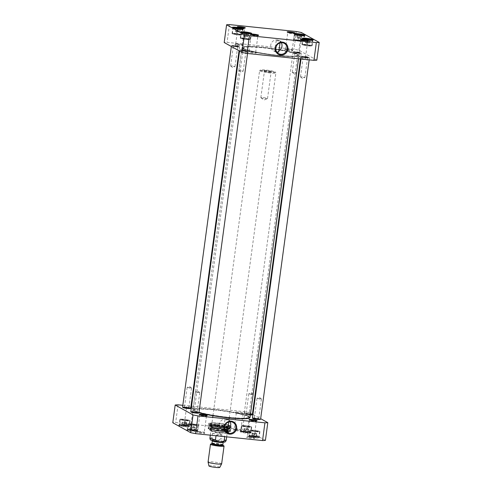 <?xml version="1.0" encoding="UTF-8"?>
<svg xmlns="http://www.w3.org/2000/svg" width="492" height="492" viewBox="0 0 492 492"><rect width="100%" height="100%" fill="white"/><g stroke="black" fill="none" stroke-linecap="round" stroke-linejoin="round"><path stroke-width="0.37" stroke-dasharray="2.46 1.84" d="M277.783 55.387A28.493 3.155 -172.3 0 1 242.495 47.201A28.493 3.155 -172.3 0 1 270.926 48.222A28.493 3.155 -172.3 0 1 298.607 54.79A28.493 3.155 -172.3 0 1 277.783 55.387M277.82 55.701A28.764 3.186 7.7 0 0 298.97 55.467A28.764 3.186 7.7 0 0 298.841 55.092A28.764 3.186 7.7 0 0 270.895 48.462A28.764 3.186 7.7 0 0 242.187 47.435A28.764 3.186 7.7 0 0 241.966 47.761A28.764 3.186 7.7 0 0 277.82 55.701M198.989 412.511A28.764 3.186 -172.3 0 1 193.159 410.082A28.764 3.186 -172.3 0 1 193.03 409.707A28.764 3.186 -172.3 0 1 221.96 410.402A28.764 3.186 -172.3 0 1 250.034 417.413M277.568 55.27A27.632 3.057 7.7 0 0 297.801 55.233A27.632 3.057 7.7 0 0 270.914 48.314A27.632 3.057 7.7 0 0 243.153 47.847A27.632 3.057 7.7 0 0 277.568 55.27M249.505 417.966A28.493 3.155 7.7 0 0 221.917 410.703A28.493 3.155 7.7 0 0 193.393 410.383A28.493 3.155 7.7 0 0 198.959 412.733M228.559 417.751A27.632 3.057 -172.3 0 1 194.199 409.941A27.632 3.057 -172.3 0 1 221.904 410.795A27.632 3.057 -172.3 0 1 248.847 417.327A27.632 3.057 -172.3 0 1 228.559 417.751M277.451 55.639A27.392 3.032 -172.3 0 1 243.331 48.277A27.392 3.032 -172.3 0 1 243.3 48.081A27.392 3.032 -172.3 0 1 270.858 48.745A27.392 3.032 -172.3 0 1 297.599 55.418A27.392 3.032 -172.3 0 1 297.512 55.602A27.392 3.032 -172.3 0 1 277.451 55.639M228.552 417.314A27.392 3.032 7.7 0 0 248.7 417.093A27.392 3.032 7.7 0 0 248.669 416.89A27.392 3.032 7.7 0 0 221.953 410.42A27.392 3.032 7.7 0 0 194.488 409.565A27.392 3.032 7.7 0 0 194.401 409.75A27.392 3.032 7.7 0 0 228.552 417.314M216 435.758L216.043 435.463C219.647 434.239 222.544 434.534 224.739 436.361L224.703 436.656M216.043 435.463L224.739 436.361M221.24 434.418C218.116 432.074 215.219 431.779 212.538 433.52L211.96 437.837C213.104 440.5 218.829 441.09 220.656 438.735L221.24 434.418L212.538 433.52M259.874 70.965A8.216 0.91 7.7 0 0 268.743 72.828A8.216 0.91 7.7 0 0 275.883 72.884A8.216 0.91 7.7 0 0 275.846 72.773A8.216 0.91 7.7 0 0 267.863 70.879A8.216 0.91 7.7 0 0 259.659 70.59A8.216 0.91 7.7 0 0 259.598 70.682A8.216 0.91 7.7 0 0 259.874 70.965M264.518 71.451A3.37 0.375 -172.3 0 1 264.419 71.377A3.37 0.375 -172.3 0 1 264.407 71.334A3.37 0.375 -172.3 0 1 267.789 71.414A3.37 0.375 -172.3 0 1 271.08 72.232A3.37 0.375 -172.3 0 1 271.055 72.269A3.37 0.375 -172.3 0 1 267.968 72.189A3.37 0.375 -172.3 0 1 264.518 71.451M263.952 70.707A4.053 0.449 7.7 0 0 268.103 71.592A4.053 0.449 7.7 0 0 271.818 71.697A4.053 0.449 7.7 0 0 267.894 70.663A4.053 0.449 7.7 0 0 263.835 70.62A4.053 0.449 7.7 0 0 263.952 70.707M260.963 97.754A3.37 0.375 7.7 0 0 264.284 98.48A3.37 0.375 7.7 0 0 267.457 98.597A3.37 0.375 7.7 0 0 267.519 98.541A3.37 0.375 7.7 0 0 264.235 97.717A3.37 0.375 7.7 0 0 260.846 97.637A3.37 0.375 7.7 0 0 260.895 97.711A3.37 0.375 7.7 0 0 260.963 97.754M260.619 70.362A7.534 0.836 7.7 0 0 269.161 72.115A7.534 0.836 7.7 0 0 275.262 72.016A7.534 0.836 7.7 0 0 267.943 70.282A7.534 0.836 7.7 0 0 260.428 70.012A7.534 0.836 7.7 0 0 260.619 70.362M219.776 467.4A5.48 0.609 7.7 0 0 214.438 466.041A5.48 0.609 7.7 0 0 208.928 465.93M221.64 463.851A6.851 0.756 7.7 0 0 214.955 462.185A6.851 0.756 7.7 0 0 208.067 462.019M223.94 445.918A6.851 0.756 7.7 0 0 217.359 444.411A6.851 0.756 7.7 0 0 210.619 444.116M225.803 431.435L223.485 430.555L227.488 431.004M225.016 419.774L228.952 420.18C227.396 419.325 226.062 419.153 224.955 419.676L225.016 419.774M191.868 430.162L194.752 430.223L190.207 429.756L191.868 430.162L192.231 427.468L190.57 427.056L191.179 426.884L190.816 429.577M253.515 436.539L256.393 436.601L251.855 436.133L253.515 436.539L253.878 433.846L252.218 433.434L252.827 433.261L252.464 435.955M245.287 431.97L248.171 432.031L243.626 431.564L245.287 431.97L245.649 429.27L243.989 428.864L244.604 428.692L244.235 431.386M183.639 425.592L186.523 425.654L181.978 425.186L183.639 425.592L184.008 422.892L182.347 422.487L182.956 422.314L182.593 425.008M265.409 440.395L247.55 430.475A52.392 5.799 7.7 0 0 242.581 429.485L175.662 422.56A52.392 5.799 7.7 0 0 172.784 422.739M236.332 429.873A4.053 0.449 -172.3 0 1 241.363 430.943A4.053 0.449 -172.3 0 1 237.304 430.894A4.053 0.449 -172.3 0 1 233.38 429.86A4.053 0.449 -172.3 0 1 236.332 429.873M199.789 432.111A4.053 0.449 -172.3 0 1 204.826 433.175A4.053 0.449 -172.3 0 1 200.767 433.126A4.053 0.449 -172.3 0 1 196.843 432.093A4.053 0.449 -172.3 0 1 199.789 432.111M252.617 436.256A5.547 0.615 -172.3 0 1 259.505 437.714A5.547 0.615 -172.3 0 1 253.952 437.652A5.547 0.615 -172.3 0 1 248.577 436.238A5.547 0.615 -172.3 0 1 252.617 436.256M190.97 429.879A5.547 0.615 -172.3 0 1 197.858 431.336A5.547 0.615 -172.3 0 1 192.304 431.275A5.547 0.615 -172.3 0 1 186.935 429.86A5.547 0.615 -172.3 0 1 190.97 429.879M221.597 432.96A9.791 1.082 -172.3 0 1 209.469 430.143A9.791 1.082 -172.3 0 1 219.241 430.494A9.791 1.082 -172.3 0 1 228.755 432.751A9.791 1.082 -172.3 0 1 221.597 432.96M182.741 425.303A5.547 0.615 -172.3 0 1 189.635 426.767A5.547 0.615 -172.3 0 1 184.076 426.699A5.547 0.615 -172.3 0 1 178.707 425.285A5.547 0.615 -172.3 0 1 182.741 425.303M244.389 431.681A5.547 0.615 -172.3 0 1 251.277 433.144A5.547 0.615 -172.3 0 1 245.723 433.077A5.547 0.615 -172.3 0 1 240.354 431.662A5.547 0.615 -172.3 0 1 244.389 431.681M186.493 424.719A4.053 0.449 -172.3 0 1 191.523 425.783A4.053 0.449 -172.3 0 1 187.464 425.74A4.053 0.449 -172.3 0 1 183.541 424.707A4.053 0.449 -172.3 0 1 186.493 424.719M249.635 437.265A4.053 0.449 -172.3 0 1 254.665 438.329A4.053 0.449 -172.3 0 1 250.606 438.286A4.053 0.449 -172.3 0 1 246.683 437.253A4.053 0.449 -172.3 0 1 249.635 437.265M191.548 406.22L244.979 411.749A52.392 5.799 -172.3 0 1 249.948 412.733L252.433 414.116M252.95 414.399L260.662 418.686M182.821 405.316L191.001 406.164M240.803 413.286A4.053 0.449 7.7 0 0 243.749 413.298A4.053 0.449 7.7 0 0 239.825 412.265A4.053 0.449 7.7 0 0 235.766 412.222A4.053 0.449 7.7 0 0 240.803 413.286M191.283 408.163A4.053 0.449 7.7 0 0 193.91 408.145A4.053 0.449 7.7 0 0 191.394 407.327M190.859 407.241A4.053 0.449 7.7 0 0 185.927 407.062A4.053 0.449 7.7 0 0 190.742 408.108M256.08 431.65A4.797 0.529 7.7 0 0 259.604 431.613A4.797 0.529 7.7 0 0 254.924 430.445A4.797 0.529 7.7 0 0 250.102 430.328A4.797 0.529 7.7 0 0 256.08 431.65M251.855 436.133L252.218 433.434L252.827 433.261L255.102 433.495L254.733 436.195M256.393 436.601L256.762 433.901L253.878 433.846M255.102 433.495L256.762 433.901L256.147 434.079L255.785 436.779M194.432 425.272A4.797 0.529 7.7 0 0 197.956 425.236A4.797 0.529 7.7 0 0 193.276 424.067A4.797 0.529 7.7 0 0 188.454 423.95A4.797 0.529 7.7 0 0 194.432 425.272M190.207 429.756L190.57 427.056L191.179 426.884L193.454 427.118L193.092 429.817M194.752 430.223L195.115 427.523L192.231 427.468M193.454 427.118L195.115 427.523L194.506 427.702L194.137 430.402M186.21 420.703A4.797 0.529 7.7 0 0 189.734 420.666A4.797 0.529 7.7 0 0 185.053 419.498A4.797 0.529 7.7 0 0 180.232 419.381A4.797 0.529 7.7 0 0 186.21 420.703M181.978 425.186L182.347 422.487L182.956 422.314L185.226 422.548L184.863 425.242M186.523 425.654L186.886 422.954L184.008 422.892M185.226 422.548L186.886 422.954L186.277 423.132L185.915 425.826M247.851 427.081A4.797 0.529 7.7 0 0 251.375 427.044A4.797 0.529 7.7 0 0 246.701 425.875A4.797 0.529 7.7 0 0 241.88 425.758A4.797 0.529 7.7 0 0 247.851 427.081M243.626 431.564L243.989 428.864L244.604 428.692L246.873 428.926L246.51 431.625M248.171 432.031L248.534 429.332L245.649 429.27M246.873 428.926L248.534 429.332L247.925 429.51L247.556 432.204M230.078 421.773A5.867 5.609 119.1 0 0 220.195 422.025A5.867 5.609 119.1 0 0 227.734 429.787M191.296 408.083A3.37 0.375 -172.3 0 1 193.172 408.68A3.37 0.375 -172.3 0 1 193.141 408.717A3.37 0.375 -172.3 0 1 190.693 408.704A3.37 0.375 -172.3 0 1 186.511 407.819A3.37 0.375 -172.3 0 1 186.499 407.776A3.37 0.375 -172.3 0 1 188.971 407.751A3.37 0.375 -172.3 0 1 190.755 407.991M186.757 424.141A3.37 0.375 7.7 0 0 184.303 424.129A3.37 0.375 7.7 0 0 184.279 424.166A3.37 0.375 7.7 0 0 187.569 424.99A3.37 0.375 7.7 0 0 190.951 425.07A3.37 0.375 7.7 0 0 190.939 425.026A3.37 0.375 7.7 0 0 186.757 424.141M205.219 415.605A3.37 0.375 -172.3 0 1 206.474 416.072A3.37 0.375 -172.3 0 1 206.443 416.109A3.37 0.375 -172.3 0 1 203.995 416.097A3.37 0.375 -172.3 0 1 199.813 415.211A3.37 0.375 -172.3 0 1 199.795 415.168A3.37 0.375 -172.3 0 1 201.13 415.051M200.06 431.533A3.37 0.375 7.7 0 0 197.606 431.521A3.37 0.375 7.7 0 0 197.581 431.558A3.37 0.375 7.7 0 0 200.865 432.382A3.37 0.375 7.7 0 0 204.254 432.462A3.37 0.375 7.7 0 0 204.242 432.419A3.37 0.375 7.7 0 0 200.06 431.533M255.059 420.758A3.37 0.375 -172.3 0 1 256.314 421.226A3.37 0.375 -172.3 0 1 256.289 421.263A3.37 0.375 -172.3 0 1 253.835 421.257A3.37 0.375 -172.3 0 1 249.653 420.371A3.37 0.375 -172.3 0 1 249.641 420.322A3.37 0.375 -172.3 0 1 250.969 420.205M249.899 436.687A3.37 0.375 7.7 0 0 247.445 436.675A3.37 0.375 7.7 0 0 247.421 436.718A3.37 0.375 7.7 0 0 250.711 437.536A3.37 0.375 7.7 0 0 254.093 437.616A3.37 0.375 7.7 0 0 254.081 437.572A3.37 0.375 7.7 0 0 249.899 436.687M240.533 413.864A3.37 0.375 -172.3 0 1 236.351 412.979A3.37 0.375 -172.3 0 1 236.338 412.936A3.37 0.375 -172.3 0 1 238.811 412.905A3.37 0.375 -172.3 0 1 243.011 413.833A3.37 0.375 -172.3 0 1 242.987 413.877A3.37 0.375 -172.3 0 1 240.533 413.864M236.597 429.301A3.37 0.375 7.7 0 0 234.149 429.288A3.37 0.375 7.7 0 0 234.118 429.325A3.37 0.375 7.7 0 0 237.408 430.143A3.37 0.375 7.7 0 0 240.797 430.229A3.37 0.375 7.7 0 0 240.779 430.18A3.37 0.375 7.7 0 0 236.597 429.301M253.54 430.242A5.135 0.566 -172.3 0 1 259.942 431.656A5.135 0.566 -172.3 0 1 254.776 431.533A5.135 0.566 -172.3 0 1 249.764 430.285A5.135 0.566 -172.3 0 1 253.54 430.242M252.777 435.906A5.135 0.566 7.7 0 0 249.038 435.887A5.135 0.566 7.7 0 0 248.995 435.949A5.135 0.566 7.7 0 0 254.013 437.197A5.135 0.566 7.7 0 0 259.179 437.327A5.135 0.566 7.7 0 0 259.155 437.259A5.135 0.566 7.7 0 0 252.777 435.906M245.317 425.672A5.135 0.566 -172.3 0 1 251.72 427.087A5.135 0.566 -172.3 0 1 246.553 426.964A5.135 0.566 -172.3 0 1 241.535 425.715A5.135 0.566 -172.3 0 1 245.317 425.672M244.549 431.336A5.135 0.566 7.7 0 0 240.809 431.318A5.135 0.566 7.7 0 0 240.773 431.379A5.135 0.566 7.7 0 0 245.785 432.628A5.135 0.566 7.7 0 0 250.951 432.757A5.135 0.566 7.7 0 0 250.926 432.689A5.135 0.566 7.7 0 0 244.549 431.336M191.892 423.864A5.135 0.566 -172.3 0 1 198.301 425.279A5.135 0.566 -172.3 0 1 193.128 425.156A5.135 0.566 -172.3 0 1 188.116 423.907A5.135 0.566 -172.3 0 1 191.892 423.864M191.13 429.528A5.135 0.566 7.7 0 0 187.391 429.51A5.135 0.566 7.7 0 0 187.354 429.571A5.135 0.566 7.7 0 0 192.366 430.82A5.135 0.566 7.7 0 0 197.532 430.949A5.135 0.566 7.7 0 0 197.507 430.881A5.135 0.566 7.7 0 0 191.13 429.528M183.67 419.295A5.135 0.566 -172.3 0 1 190.072 420.709A5.135 0.566 -172.3 0 1 184.906 420.586A5.135 0.566 -172.3 0 1 179.894 419.332A5.135 0.566 -172.3 0 1 183.67 419.295M182.901 424.959A5.135 0.566 7.7 0 0 179.168 424.94A5.135 0.566 7.7 0 0 179.125 425.002A5.135 0.566 7.7 0 0 184.137 426.25A5.135 0.566 7.7 0 0 189.303 426.379A5.135 0.566 7.7 0 0 189.285 426.312A5.135 0.566 7.7 0 0 182.901 424.959M221.548 432.493A9.385 1.039 7.7 0 0 228.448 432.419A9.385 1.039 7.7 0 0 228.405 432.296A9.385 1.039 7.7 0 0 219.291 430.131A9.385 1.039 7.7 0 0 209.924 429.799A9.385 1.039 7.7 0 0 209.856 429.903A9.385 1.039 7.7 0 0 221.548 432.493M221.72 431.213A9.385 1.039 -172.3 0 1 210.029 428.624A9.385 1.039 -172.3 0 1 219.463 428.852A9.385 1.039 -172.3 0 1 228.62 431.14A9.385 1.039 -172.3 0 1 221.72 431.213M249.948 412.733L247.55 430.475M244.979 411.749L242.581 429.485M178.061 404.824L175.662 422.56M216.886 430.242A8.702 0.966 -172.3 0 1 227.728 432.665A8.702 0.966 -172.3 0 1 218.983 432.431A8.702 0.966 -172.3 0 1 210.484 430.334A8.702 0.966 -172.3 0 1 216.886 430.242M217.003 430.334A8.216 0.91 -172.3 0 1 227.243 432.628A8.216 0.91 -172.3 0 1 218.983 432.4A8.216 0.91 -172.3 0 1 210.963 430.426A8.216 0.91 -172.3 0 1 217.003 430.334M217.107 428.821A8.585 0.953 -172.3 0 1 227.814 431.189A8.585 0.953 -172.3 0 1 227.808 431.213A8.585 0.953 -172.3 0 1 219.174 430.98A8.585 0.953 -172.3 0 1 210.791 428.913A8.585 0.953 -172.3 0 1 210.791 428.889A8.585 0.953 -172.3 0 1 217.107 428.821M217.396 426.675A8.585 0.953 -172.3 0 1 228.103 429.012A8.585 0.953 -172.3 0 1 228.103 429.042A8.585 0.953 -172.3 0 1 219.469 428.833A8.585 0.953 -172.3 0 1 211.08 426.742A8.585 0.953 -172.3 0 1 211.093 426.712A8.585 0.953 -172.3 0 1 217.396 426.675M217.655 425.537A8.216 0.91 -172.3 0 1 227.901 427.776A8.216 0.91 -172.3 0 1 227.845 427.892A8.216 0.91 -172.3 0 1 219.635 427.603A8.216 0.91 -172.3 0 1 211.64 425.697A8.216 0.91 -172.3 0 1 211.621 425.574A8.216 0.91 -172.3 0 1 217.655 425.537M217.618 425.125A8.555 0.947 -172.3 0 1 228.227 427.579A8.555 0.947 -172.3 0 1 219.678 427.277A8.555 0.947 -172.3 0 1 211.357 425.297A8.555 0.947 -172.3 0 1 217.618 425.125M194.063 425.07A3.358 0.369 -172.3 0 1 189.881 424.141A3.358 0.369 -172.3 0 1 193.258 424.227A3.358 0.369 -172.3 0 1 196.536 425.045A3.358 0.369 -172.3 0 1 194.063 425.07M194.082 424.934A3.358 0.369 7.7 0 0 196.554 424.91A3.358 0.369 7.7 0 0 196.536 424.867A3.358 0.369 7.7 0 0 193.276 424.092A3.358 0.369 7.7 0 0 189.924 423.969A3.358 0.369 7.7 0 0 189.9 424.006A3.358 0.369 7.7 0 0 194.082 424.934M194.1 425.088A3.493 0.387 -172.3 0 1 189.771 424.086A3.493 0.387 -172.3 0 1 193.258 424.209A3.493 0.387 -172.3 0 1 196.652 425.014A3.493 0.387 -172.3 0 1 194.1 425.088M247.482 426.878A3.358 0.369 -172.3 0 1 243.3 425.949A3.358 0.369 -172.3 0 1 246.677 426.035A3.358 0.369 -172.3 0 1 249.954 426.853A3.358 0.369 -172.3 0 1 247.482 426.878M247.501 426.742A3.358 0.369 7.7 0 0 249.973 426.718A3.358 0.369 7.7 0 0 249.954 426.669A3.358 0.369 7.7 0 0 246.695 425.9A3.358 0.369 7.7 0 0 243.349 425.777A3.358 0.369 7.7 0 0 243.319 425.814A3.358 0.369 7.7 0 0 247.501 426.742M247.519 426.896A3.493 0.387 -172.3 0 1 243.196 425.894A3.493 0.387 -172.3 0 1 246.677 426.017A3.493 0.387 -172.3 0 1 250.071 426.822A3.493 0.387 -172.3 0 1 247.519 426.896M185.859 420.365A3.358 0.369 7.7 0 0 188.325 420.34A3.358 0.369 7.7 0 0 188.313 420.291A3.358 0.369 7.7 0 0 185.047 419.522A3.358 0.369 7.7 0 0 181.702 419.399A3.358 0.369 7.7 0 0 181.677 419.436A3.358 0.369 7.7 0 0 185.859 420.365M185.871 420.519A3.493 0.387 -172.3 0 1 181.548 419.516A3.493 0.387 -172.3 0 1 185.035 419.639A3.493 0.387 -172.3 0 1 188.43 420.445A3.493 0.387 -172.3 0 1 185.871 420.519M185.841 420.5A3.358 0.369 -172.3 0 1 181.659 419.571A3.358 0.369 -172.3 0 1 185.029 419.658A3.358 0.369 -172.3 0 1 188.307 420.469A3.358 0.369 -172.3 0 1 185.841 420.5M255.711 431.447A3.358 0.369 -172.3 0 1 251.529 430.518A3.358 0.369 -172.3 0 1 254.905 430.605A3.358 0.369 -172.3 0 1 258.177 431.423A3.358 0.369 -172.3 0 1 255.711 431.447M255.729 431.312A3.358 0.369 7.7 0 0 258.195 431.287A3.358 0.369 7.7 0 0 258.183 431.244A3.358 0.369 7.7 0 0 254.924 430.469A3.358 0.369 7.7 0 0 251.572 430.346A3.358 0.369 7.7 0 0 251.547 430.389A3.358 0.369 7.7 0 0 255.729 431.312M255.748 431.466A3.493 0.387 -172.3 0 1 251.418 430.463A3.493 0.387 -172.3 0 1 254.905 430.586A3.493 0.387 -172.3 0 1 258.3 431.392A3.493 0.387 -172.3 0 1 255.748 431.466M222.236 427.806A9.588 1.064 7.7 0 0 229.29 427.733A9.588 1.064 7.7 0 0 217.341 425.088A9.588 1.064 7.7 0 0 210.287 425.162A9.588 1.064 7.7 0 0 222.236 427.806M222.507 425.844A9.588 1.064 7.7 0 0 229.555 425.771A9.588 1.064 7.7 0 0 229.512 425.648A9.588 1.064 7.7 0 0 220.195 423.434A9.588 1.064 7.7 0 0 210.625 423.089A9.588 1.064 7.7 0 0 210.551 423.2A9.588 1.064 7.7 0 0 222.507 425.844M217.458 425.1A9.145 1.009 -172.3 0 1 228.854 427.579A9.145 1.009 -172.3 0 1 219.66 427.407A9.145 1.009 -172.3 0 1 210.754 425.131A9.145 1.009 -172.3 0 1 217.458 425.1M216.947 424.498A11.298 1.248 -172.3 0 1 231.031 427.628A11.298 1.248 -172.3 0 1 219.666 427.345A11.298 1.248 -172.3 0 1 208.639 424.596A11.298 1.248 -172.3 0 1 216.947 424.498M217.15 424.688A10.467 1.156 -172.3 0 1 230.195 427.591A10.467 1.156 -172.3 0 1 219.672 427.32A10.467 1.156 -172.3 0 1 209.451 424.787A10.467 1.156 -172.3 0 1 217.15 424.688M216.535 428.335A10.904 1.205 -172.3 0 1 229.758 431.589A10.904 1.205 -172.3 0 1 211.677 429.719A10.904 1.205 -172.3 0 1 216.535 428.335M216.665 426.835A11.175 1.236 -172.3 0 1 230.6 429.916A11.175 1.236 -172.3 0 1 230.594 429.928A11.175 1.236 -172.3 0 1 219.358 429.645A11.175 1.236 -172.3 0 1 208.448 426.933A11.175 1.236 -172.3 0 1 208.448 426.921A11.175 1.236 -172.3 0 1 216.665 426.835M222.212 431.484A11.298 1.248 -172.3 0 1 208.128 428.366A11.298 1.248 -172.3 0 1 219.493 428.643A11.298 1.248 -172.3 0 1 230.52 431.398A11.298 1.248 -172.3 0 1 222.212 431.484M222.888 426.496A11.298 1.248 -172.3 0 1 208.799 423.378A11.298 1.248 -172.3 0 1 220.17 423.649A11.298 1.248 -172.3 0 1 231.197 426.404A11.298 1.248 -172.3 0 1 222.888 426.496M222.556 426.312A10 1.107 -172.3 0 1 210.17 423.434A10 1.107 -172.3 0 1 220.145 423.79A10 1.107 -172.3 0 1 229.862 426.097A10 1.107 -172.3 0 1 222.556 426.312M304.782 57.177L307.549 57.792L303.158 57.226L304.782 57.177M304.714 56.562L302.691 56.617L308.146 57.355L304.714 56.562M302.119 76.875L300.52 76.943L304.886 77.484L302.119 76.875M306.405 57.496A3.838 0.424 -172.3 0 1 301.651 56.395A3.838 0.424 -172.3 0 1 305.477 56.531A3.838 0.424 -172.3 0 1 309.204 57.416A3.838 0.424 -172.3 0 1 306.405 57.496M257.125 418.674L258.749 418.624L254.358 418.059L257.125 418.674M257.193 419.289L253.761 418.495L259.216 419.233L257.193 419.289M259.788 398.975L257.021 398.366L261.387 398.907L259.788 398.975M260.256 419.455A3.838 0.424 7.7 0 0 256.541 418.477A3.838 0.424 7.7 0 0 252.703 418.434M306.436 57.804A4.108 0.455 7.7 0 0 309.456 57.773A4.108 0.455 7.7 0 0 309.437 57.718A4.108 0.455 7.7 0 0 305.446 56.771A4.108 0.455 7.7 0 0 301.344 56.623A4.108 0.455 7.7 0 0 301.313 56.672A4.108 0.455 7.7 0 0 306.436 57.804M252.451 418.077A4.108 0.455 -172.3 0 1 256.584 418.175A4.108 0.455 -172.3 0 1 260.594 419.178M243.134 50.799L245.902 51.414L241.51 50.848L243.134 50.799M243.066 50.184L241.043 50.239L246.498 50.977L243.066 50.184M240.471 70.497L238.872 70.565L243.239 71.106L240.471 70.497M244.758 51.119A3.838 0.424 -172.3 0 1 240.004 50.018A3.838 0.424 -172.3 0 1 243.835 50.153A3.838 0.424 -172.3 0 1 247.562 51.039A3.838 0.424 -172.3 0 1 244.758 51.119M195.478 412.296L197.101 412.247L192.71 411.681L195.478 412.296M195.545 412.911L192.12 412.118L197.569 412.856L195.545 412.911M198.141 392.598L195.373 391.989L199.746 392.53L198.141 392.598M198.608 413.077A3.838 0.424 7.7 0 0 194.9 412.099A3.838 0.424 7.7 0 0 191.056 412.056M244.788 51.426A4.108 0.455 7.7 0 0 247.814 51.396A4.108 0.455 7.7 0 0 247.796 51.34A4.108 0.455 7.7 0 0 243.798 50.393A4.108 0.455 7.7 0 0 239.702 50.245A4.108 0.455 7.7 0 0 239.665 50.295A4.108 0.455 7.7 0 0 244.788 51.426M190.804 411.699A4.108 0.455 -172.3 0 1 194.937 411.798A4.108 0.455 -172.3 0 1 198.946 412.8M296.559 52.607L299.327 53.222L294.936 52.656L296.559 52.607M296.492 51.992L294.468 52.047L299.917 52.785L296.492 51.992M293.896 72.306L292.291 72.373L296.664 72.914L293.896 72.306M298.177 52.927A3.838 0.424 -172.3 0 1 293.429 51.826A3.838 0.424 -172.3 0 1 297.254 51.961A3.838 0.424 -172.3 0 1 300.981 52.847A3.838 0.424 -172.3 0 1 298.177 52.927M248.903 414.104L250.52 414.055L246.135 413.489L248.903 414.104M248.964 414.719L245.539 413.926L250.988 414.664L248.964 414.719M251.566 394.406L248.798 393.797L253.165 394.338L251.566 394.406M252.033 414.885A3.838 0.424 7.7 0 0 248.319 413.907A3.838 0.424 7.7 0 0 244.475 413.864A3.838 0.424 7.7 0 0 249.241 414.873A3.838 0.424 7.7 0 0 250.367 414.965M298.207 53.234A4.108 0.455 7.7 0 0 301.233 53.204A4.108 0.455 7.7 0 0 301.215 53.148A4.108 0.455 7.7 0 0 297.223 52.201A4.108 0.455 7.7 0 0 293.121 52.054A4.108 0.455 7.7 0 0 293.091 52.103A4.108 0.455 7.7 0 0 298.207 53.234M250.397 414.731A4.108 0.455 -172.3 0 1 249.346 414.639A4.108 0.455 -172.3 0 1 244.241 413.563A4.108 0.455 -172.3 0 1 244.223 413.508A4.108 0.455 -172.3 0 1 248.355 413.606A4.108 0.455 -172.3 0 1 252.371 414.608M234.912 46.23L237.679 46.845L233.288 46.279L234.912 46.23M234.844 45.615L232.821 45.67L238.269 46.408L234.844 45.615M232.249 65.928L230.65 65.996L235.016 66.537L232.249 65.928M236.529 46.549A3.838 0.424 -172.3 0 1 231.781 45.449A3.838 0.424 -172.3 0 1 235.607 45.584A3.838 0.424 -172.3 0 1 239.333 46.469A3.838 0.424 -172.3 0 1 236.529 46.549M187.255 407.727L188.879 407.677L184.488 407.112L187.255 407.727M187.323 408.342L183.891 407.548L189.346 408.286L187.323 408.342M189.918 388.028L187.151 387.413L191.517 387.96L189.918 388.028M190.386 408.508A3.838 0.424 7.7 0 0 186.671 407.53A3.838 0.424 7.7 0 0 182.833 407.487M236.566 46.857A4.108 0.455 7.7 0 0 239.586 46.826A4.108 0.455 7.7 0 0 239.567 46.771A4.108 0.455 7.7 0 0 235.576 45.824A4.108 0.455 7.7 0 0 231.474 45.676A4.108 0.455 7.7 0 0 231.443 45.725A4.108 0.455 7.7 0 0 236.566 46.857M182.581 407.13A4.108 0.455 -172.3 0 1 186.714 407.228A4.108 0.455 -172.3 0 1 190.724 408.231M276.27 40.701L280.28 41.15C279.007 40.338 277.648 40.153 276.209 40.602L276.27 40.701M277.058 52.361L274.739 51.482L278.743 51.931M301.479 35.338L298.908 35.356L297.672 34.827M248.06 33.53L245.49 33.548L244.247 33.019M239.832 28.96L237.267 28.979L236.025 28.45M309.702 39.907L307.137 39.926L305.895 39.397M305.79 44.471A4.797 0.529 -172.3 0 1 311.768 45.793A4.797 0.529 -172.3 0 1 306.947 45.676A4.797 0.529 -172.3 0 1 302.266 44.508A4.797 0.529 -172.3 0 1 305.79 44.471M310.022 39.987L309.652 42.687L305.114 42.214L306.774 42.626L307.137 39.926M306.073 39.428L305.723 42.041L305.114 42.214L305.477 39.52M307.992 42.275L308.336 39.76M306.774 42.626L309.044 42.859L309.406 40.159M309.044 42.859L309.652 42.687L309.044 42.859M244.149 38.093A4.797 0.529 -172.3 0 1 250.12 39.415A4.797 0.529 -172.3 0 1 245.299 39.298A4.797 0.529 -172.3 0 1 240.625 38.13A4.797 0.529 -172.3 0 1 244.149 38.093M248.374 33.61L248.011 36.31L243.466 35.836L245.127 36.248L245.49 33.548M244.432 33.05L244.075 35.664L243.466 35.836L243.829 33.142M246.351 35.898L246.689 33.382M245.127 36.248L247.396 36.482L247.765 33.782M247.396 36.482L248.011 36.31L247.396 36.482M297.568 39.901A4.797 0.529 -172.3 0 1 303.546 41.223A4.797 0.529 -172.3 0 1 298.724 41.107A4.797 0.529 -172.3 0 1 294.044 39.938A4.797 0.529 -172.3 0 1 297.568 39.901M301.793 35.418L301.43 38.118L297.494 37.472L296.885 37.644L298.546 38.056L298.908 35.356M297.851 34.858L297.494 37.472L296.885 37.644L297.248 34.95M299.769 37.706L300.108 35.19M298.546 38.056L300.821 38.29L301.184 35.59M300.821 38.29L301.43 38.118L300.821 38.29M235.92 33.517A4.797 0.529 -172.3 0 1 241.898 34.846A4.797 0.529 -172.3 0 1 237.076 34.729A4.797 0.529 -172.3 0 1 232.396 33.561A4.797 0.529 -172.3 0 1 235.92 33.517M240.145 29.04L239.782 31.74L235.852 31.094L235.237 31.267L236.898 31.679L237.267 28.979M236.203 28.481L235.852 31.094L235.237 31.267L235.607 28.573M238.122 31.328L238.46 28.813M236.898 31.679L239.173 31.912L239.536 29.212M239.173 31.912L239.782 31.74L239.173 31.912M281.326 42.693A5.867 5.609 119.1 0 0 270.735 45.092A5.867 5.609 119.1 0 0 278.989 50.713M238.165 43.917A3.37 0.375 7.7 0 0 235.711 43.905A3.37 0.375 7.7 0 0 235.686 43.948A3.37 0.375 7.7 0 0 239.887 44.877A3.37 0.375 7.7 0 0 242.359 44.846A3.37 0.375 7.7 0 0 242.347 44.803A3.37 0.375 7.7 0 0 238.165 43.917M237.9 44.495A4.053 0.449 -172.3 0 1 242.931 45.559A4.053 0.449 -172.3 0 1 238.872 45.516A4.053 0.449 -172.3 0 1 234.948 44.483A4.053 0.449 -172.3 0 1 237.9 44.495M243.325 27.989A3.37 0.375 -172.3 0 1 244.579 28.456A3.37 0.375 -172.3 0 1 244.555 28.493A3.37 0.375 -172.3 0 1 242.101 28.487A3.37 0.375 -172.3 0 1 237.919 27.601A3.37 0.375 -172.3 0 1 237.907 27.552A3.37 0.375 -172.3 0 1 239.235 27.435M316.817 60.172L298.958 50.252A52.392 5.799 7.7 0 0 293.988 49.261L227.07 42.343A52.392 5.799 7.7 0 0 224.192 42.515M251.197 51.888A4.053 0.449 -172.3 0 1 256.234 52.951A4.053 0.449 -172.3 0 1 252.175 52.908A4.053 0.449 -172.3 0 1 248.251 51.875A4.053 0.449 -172.3 0 1 251.197 51.888M287.74 49.649A4.053 0.449 -172.3 0 1 292.771 50.719A4.053 0.449 -172.3 0 1 288.712 50.67A4.053 0.449 -172.3 0 1 284.788 49.637A4.053 0.449 -172.3 0 1 287.74 49.649M301.043 57.041A4.053 0.449 -172.3 0 1 306.073 58.105A4.053 0.449 -172.3 0 1 302.014 58.062A4.053 0.449 -172.3 0 1 298.09 57.029A4.053 0.449 -172.3 0 1 301.043 57.041M251.467 51.309A3.37 0.375 7.7 0 0 249.013 51.297A3.37 0.375 7.7 0 0 248.989 51.334A3.37 0.375 7.7 0 0 253.189 52.263A3.37 0.375 7.7 0 0 255.662 52.238A3.37 0.375 7.7 0 0 255.649 52.195A3.37 0.375 7.7 0 0 251.467 51.309M256.627 35.381A3.37 0.375 -172.3 0 1 257.882 35.848A3.37 0.375 -172.3 0 1 257.851 35.885A3.37 0.375 -172.3 0 1 255.403 35.873A3.37 0.375 -172.3 0 1 251.221 34.987A3.37 0.375 -172.3 0 1 251.203 34.944A3.37 0.375 -172.3 0 1 252.537 34.827M301.307 56.463A3.37 0.375 7.7 0 0 298.859 56.451A3.37 0.375 7.7 0 0 298.828 56.494A3.37 0.375 7.7 0 0 303.029 57.423A3.37 0.375 7.7 0 0 305.501 57.392A3.37 0.375 7.7 0 0 305.489 57.349A3.37 0.375 7.7 0 0 301.307 56.463M306.467 40.535A3.37 0.375 -172.3 0 1 307.721 41.002A3.37 0.375 -172.3 0 1 307.697 41.039A3.37 0.375 -172.3 0 1 305.243 41.033A3.37 0.375 -172.3 0 1 301.061 40.147A3.37 0.375 -172.3 0 1 301.049 40.104A3.37 0.375 -172.3 0 1 302.377 39.987M288.005 49.077A3.37 0.375 7.7 0 0 285.557 49.065A3.37 0.375 7.7 0 0 285.526 49.102A3.37 0.375 7.7 0 0 289.726 50.03A3.37 0.375 7.7 0 0 292.205 50.006A3.37 0.375 7.7 0 0 292.187 49.963A3.37 0.375 7.7 0 0 288.005 49.077M293.164 33.148A3.37 0.375 -172.3 0 1 294.419 33.616A3.37 0.375 -172.3 0 1 294.394 33.653A3.37 0.375 -172.3 0 1 291.94 33.641A3.37 0.375 -172.3 0 1 287.758 32.755A3.37 0.375 -172.3 0 1 287.746 32.712A3.37 0.375 -172.3 0 1 289.081 32.595M238.46 34.932A5.135 0.566 7.7 0 0 242.236 34.889A5.135 0.566 7.7 0 0 237.224 33.641A5.135 0.566 7.7 0 0 232.058 33.511A5.135 0.566 7.7 0 0 238.46 34.932M242.87 29.065A5.135 0.566 -172.3 0 1 243.005 29.225A5.135 0.566 -172.3 0 1 242.962 29.28A5.135 0.566 -172.3 0 1 239.223 29.262A5.135 0.566 -172.3 0 1 232.845 27.915A5.135 0.566 -172.3 0 1 232.821 27.847A5.135 0.566 -172.3 0 1 232.993 27.73M246.683 39.501A5.135 0.566 7.7 0 0 250.465 39.458A5.135 0.566 7.7 0 0 245.447 38.21A5.135 0.566 7.7 0 0 240.28 38.081A5.135 0.566 7.7 0 0 246.683 39.501M251.092 33.634A5.135 0.566 -172.3 0 1 251.227 33.794A5.135 0.566 -172.3 0 1 251.191 33.85A5.135 0.566 -172.3 0 1 247.451 33.837A5.135 0.566 -172.3 0 1 241.074 32.484A5.135 0.566 -172.3 0 1 241.049 32.417A5.135 0.566 -172.3 0 1 241.221 32.3M308.33 45.879A5.135 0.566 7.7 0 0 312.106 45.836A5.135 0.566 7.7 0 0 307.094 44.587A5.135 0.566 7.7 0 0 301.928 44.458A5.135 0.566 7.7 0 0 308.33 45.879M312.74 40.012A5.135 0.566 -172.3 0 1 312.875 40.172A5.135 0.566 -172.3 0 1 312.832 40.227A5.135 0.566 -172.3 0 1 309.099 40.215A5.135 0.566 -172.3 0 1 302.715 38.862A5.135 0.566 -172.3 0 1 302.697 38.794A5.135 0.566 -172.3 0 1 302.869 38.677M300.108 41.31A5.135 0.566 7.7 0 0 303.884 41.266A5.135 0.566 7.7 0 0 298.872 40.018A5.135 0.566 7.7 0 0 293.699 39.889A5.135 0.566 7.7 0 0 300.108 41.31M304.511 35.442A5.135 0.566 -172.3 0 1 304.646 35.602A5.135 0.566 -172.3 0 1 304.61 35.658A5.135 0.566 -172.3 0 1 300.87 35.639A5.135 0.566 -172.3 0 1 294.493 34.292A5.135 0.566 -172.3 0 1 294.468 34.225A5.135 0.566 -172.3 0 1 294.64 34.108M298.958 50.252L301.356 32.509M296.387 31.525L293.988 49.261M229.469 24.6L227.07 42.343M238.005 34.68A3.358 0.369 7.7 0 0 240.471 34.649A3.358 0.369 7.7 0 0 237.199 33.831A3.358 0.369 7.7 0 0 233.823 33.751A3.358 0.369 7.7 0 0 238.005 34.68M237.987 34.815A3.358 0.369 -172.3 0 1 233.817 33.93A3.358 0.369 -172.3 0 1 233.805 33.886A3.358 0.369 -172.3 0 1 237.181 33.966A3.358 0.369 -172.3 0 1 240.453 34.784A3.358 0.369 -172.3 0 1 240.428 34.821A3.358 0.369 -172.3 0 1 237.987 34.815M236.252 33.708A3.493 0.387 7.7 0 0 233.7 33.776A3.493 0.387 7.7 0 0 238.042 34.698A3.493 0.387 7.7 0 0 240.582 34.711A3.493 0.387 7.7 0 0 236.252 33.708M307.857 45.762A3.358 0.369 -172.3 0 1 303.687 44.877A3.358 0.369 -172.3 0 1 303.675 44.834A3.358 0.369 -172.3 0 1 307.051 44.913A3.358 0.369 -172.3 0 1 310.323 45.731A3.358 0.369 -172.3 0 1 310.298 45.774A3.358 0.369 -172.3 0 1 307.857 45.762M306.129 44.655A3.493 0.387 7.7 0 0 303.57 44.729A3.493 0.387 7.7 0 0 307.912 45.645A3.493 0.387 7.7 0 0 310.452 45.658A3.493 0.387 7.7 0 0 306.129 44.655M307.875 45.627A3.358 0.369 7.7 0 0 310.341 45.596A3.358 0.369 7.7 0 0 307.07 44.784A3.358 0.369 7.7 0 0 303.693 44.698A3.358 0.369 7.7 0 0 307.875 45.627M246.228 39.249A3.358 0.369 7.7 0 0 248.7 39.219A3.358 0.369 7.7 0 0 245.422 38.401A3.358 0.369 7.7 0 0 242.046 38.321A3.358 0.369 7.7 0 0 246.228 39.249M246.209 39.385A3.358 0.369 -172.3 0 1 242.046 38.499A3.358 0.369 -172.3 0 1 242.027 38.456A3.358 0.369 -172.3 0 1 245.403 38.536A3.358 0.369 -172.3 0 1 248.681 39.354A3.358 0.369 -172.3 0 1 248.651 39.397A3.358 0.369 -172.3 0 1 246.209 39.385M244.481 38.278A3.493 0.387 7.7 0 0 241.929 38.351A3.493 0.387 7.7 0 0 246.264 39.268A3.493 0.387 7.7 0 0 248.804 39.28A3.493 0.387 7.7 0 0 244.481 38.278M299.634 41.193A3.358 0.369 -172.3 0 1 295.464 40.307A3.358 0.369 -172.3 0 1 295.446 40.264A3.358 0.369 -172.3 0 1 298.822 40.344A3.358 0.369 -172.3 0 1 302.1 41.162A3.358 0.369 -172.3 0 1 302.076 41.199A3.358 0.369 -172.3 0 1 299.634 41.193M297.9 40.086A3.493 0.387 7.7 0 0 295.348 40.153A3.493 0.387 7.7 0 0 299.683 41.076A3.493 0.387 7.7 0 0 302.229 41.088A3.493 0.387 7.7 0 0 297.9 40.086M299.653 41.057A3.358 0.369 7.7 0 0 302.119 41.027A3.358 0.369 7.7 0 0 298.841 40.209A3.358 0.369 7.7 0 0 295.464 40.129A3.358 0.369 7.7 0 0 299.653 41.057M226.203 440.358A8.216 0.91 7.7 0 0 220.656 438.735M211.96 437.837A8.216 0.91 7.7 0 0 209.912 438.157M223.639 441.49A6.439 0.713 7.7 0 0 215.68 440.045A6.439 0.713 7.7 0 0 211.652 440.371M222.956 445.174L222.956 445.174A5.75 0.64 7.7 0 0 217.427 443.907A5.75 0.64 7.7 0 0 211.763 443.661L211.763 443.661M222.833 444.805A5.48 0.609 7.7 0 0 217.489 443.47A5.48 0.609 7.7 0 0 211.978 443.335M223.177 442.283A5.48 0.609 7.7 0 0 217.827 440.949A5.48 0.609 7.7 0 0 212.316 440.814L212.243 440.475C213.282 441.422 224.826 442.437 223.386 441.964L223.177 442.283M212.046 440.414A6.027 0.664 7.7 0 0 222.04 442.05A6.027 0.664 7.7 0 0 219.37 440.568A6.027 0.664 7.7 0 0 212.046 440.414M197.956 425.236L197.304 430.094C196.222 430.709 198.75 430.82 193.577 430.598A4.244 0.467 7.7 0 0 195.459 430.051A4.244 0.467 7.7 0 0 188.411 429.325A4.244 0.467 7.7 0 0 193.565 430.592C185.785 429.325 188.528 429.516 187.803 428.809A4.797 0.529 -172.3 0 1 192.624 428.926A4.797 0.529 -172.3 0 1 197.304 430.094A4.797 0.529 -172.3 0 1 193.774 430.131A4.797 0.529 -172.3 0 1 187.803 428.809L188.454 423.95M255.207 436.97A4.244 0.467 7.7 0 0 257.101 436.429A4.244 0.467 7.7 0 0 250.059 435.703A4.244 0.467 7.7 0 0 255.207 436.97M246.984 432.4A4.244 0.467 7.7 0 0 248.878 431.859A4.244 0.467 7.7 0 0 241.836 431.133A4.244 0.467 7.7 0 0 246.984 432.4M185.336 426.023A4.244 0.467 7.7 0 0 187.231 425.482A4.244 0.467 7.7 0 0 180.189 424.756A4.244 0.467 7.7 0 0 185.336 426.023M255.422 436.509A4.797 0.529 -172.3 0 1 249.444 435.186A4.797 0.529 -172.3 0 1 254.266 435.303A4.797 0.529 -172.3 0 1 258.946 436.472A4.797 0.529 -172.3 0 1 255.422 436.509M185.552 425.562A4.797 0.529 -172.3 0 1 179.574 424.239A4.797 0.529 -172.3 0 1 184.395 424.356A4.797 0.529 -172.3 0 1 189.076 425.525A4.797 0.529 -172.3 0 1 185.552 425.562M247.193 431.939A4.797 0.529 -172.3 0 1 241.221 430.617A4.797 0.529 -172.3 0 1 246.043 430.734A4.797 0.529 -172.3 0 1 250.723 431.902A4.797 0.529 -172.3 0 1 247.193 431.939M216.941 428.557A9.323 1.033 -172.3 0 1 228.245 431.343A9.323 1.033 -172.3 0 1 212.784 429.744A9.323 1.033 -172.3 0 1 216.941 428.557M216.984 428.803A9.053 1.002 -172.3 0 1 228.263 431.33A9.053 1.002 -172.3 0 1 219.161 431.078A9.053 1.002 -172.3 0 1 210.324 428.901A9.053 1.002 -172.3 0 1 216.984 428.803M217.04 425.808A10.332 1.144 -172.3 0 1 229.912 428.673A10.332 1.144 -172.3 0 1 219.524 428.409A10.332 1.144 -172.3 0 1 209.438 425.906A10.332 1.144 -172.3 0 1 217.04 425.808M217.218 426.023A9.563 1.058 -172.3 0 1 229.137 428.612A9.563 1.058 -172.3 0 1 219.518 428.427A9.563 1.058 -172.3 0 1 210.201 426.047A9.563 1.058 -172.3 0 1 217.218 426.023M216.505 428.022A11.175 1.236 -172.3 0 1 230.434 431.109A11.175 1.236 -172.3 0 1 219.198 430.838A11.175 1.236 -172.3 0 1 208.282 428.114A11.175 1.236 -172.3 0 1 216.505 428.022M303.244 35.461A4.244 0.467 -172.3 0 1 299.462 35.645A4.244 0.467 -172.3 0 1 295.864 34.458M249.825 33.653A4.244 0.467 -172.3 0 1 246.037 33.843A4.244 0.467 -172.3 0 1 242.439 32.65M241.597 29.083A4.244 0.467 -172.3 0 1 237.814 29.268A4.244 0.467 -172.3 0 1 234.217 28.081M311.467 40.03A4.244 0.467 -172.3 0 1 307.685 40.221A4.244 0.467 -172.3 0 1 304.087 39.028M306.448 39.612A4.797 0.529 7.7 0 0 302.924 39.649A4.797 0.529 7.7 0 0 307.605 40.818A4.797 0.529 7.7 0 0 312.426 40.934A4.797 0.529 7.7 0 0 306.448 39.612M244.807 33.235A4.797 0.529 7.7 0 0 241.277 33.272A4.797 0.529 7.7 0 0 245.957 34.44A4.797 0.529 7.7 0 0 250.779 34.557A4.797 0.529 7.7 0 0 244.807 33.235M298.226 35.043A4.797 0.529 7.7 0 0 294.696 35.08A4.797 0.529 7.7 0 0 299.376 36.248A4.797 0.529 7.7 0 0 304.197 36.365A4.797 0.529 7.7 0 0 298.226 35.043M236.578 28.665A4.797 0.529 7.7 0 0 233.054 28.702A4.797 0.529 7.7 0 0 237.734 29.871A4.797 0.529 7.7 0 0 242.556 29.987A4.797 0.529 7.7 0 0 236.578 28.665M242.495 47.201L242.187 47.435M241.966 47.761L193.03 409.707M298.97 55.467L298.527 58.757M297.512 55.602L297.801 55.233M243.331 48.277L243.153 47.847M243.3 48.081L194.401 409.75M297.599 55.418L248.7 417.093M194.488 409.565L194.199 409.941M248.669 416.89L248.847 417.327M226.677 436.859L229.075 419.123M229.235 417.917L275.883 72.884M210.318 435.168L212.716 417.431M212.944 415.715L259.598 70.682M271.055 72.269L271.818 71.697M264.419 71.377L263.835 70.62M267.519 98.541L271.08 72.232M260.846 97.637L264.407 71.334M260.895 97.711L263.915 100.079L267.457 98.597M260.428 70.012L259.659 70.59M275.262 72.016L275.846 72.773M224.955 419.676L223.485 430.555M229.026 420.229L228.786 421.995M259.604 431.613L258.946 436.472C257.87 437.087 260.397 437.197 255.225 436.976C247.433 435.703 250.17 435.894 249.444 435.186L250.102 430.328M256.713 433.864L254.672 432.32L252.519 433.175M195.066 427.487L193.024 425.943L190.871 426.798M189.734 420.666L189.076 425.525C187.999 426.133 190.527 426.25 185.355 426.029C177.563 424.756 180.3 424.947 179.574 424.239L180.232 419.381M186.843 422.917L184.801 421.373L182.649 422.228M251.375 427.044L250.723 431.902C249.647 432.517 252.175 432.628 247.002 432.406C239.204 431.133 241.947 431.324 241.221 430.617L241.88 425.758M248.485 429.295L246.443 427.751L244.29 428.606M222.249 429.879L227.322 432.696M227.95 419.621L233.023 422.443M193.141 408.717L193.91 408.145M186.511 407.819L185.927 407.062M186.499 407.776L184.279 424.166M193.172 408.68L190.951 425.07M206.443 416.109L207.212 415.531M199.813 415.211L199.229 414.455M199.795 415.168L197.581 431.558M206.474 416.072L204.254 432.462M256.289 421.263L257.052 420.691M249.653 420.371L249.069 419.608M249.641 420.322L247.421 436.718M256.314 421.226L254.093 437.616M242.987 413.877L243.749 413.298M236.351 412.979L235.766 412.222M236.338 412.936L234.118 429.325M243.011 413.833L240.797 430.229M234.149 429.288L233.38 429.86M240.779 430.18L241.363 430.943M247.445 436.675L246.683 437.253M254.081 437.572L254.665 438.329M197.606 431.521L196.843 432.093M204.242 432.419L204.826 433.175M184.303 424.129L183.541 424.707M190.939 425.026L191.523 425.783M249.038 435.887L248.577 436.238M259.155 437.259L259.505 437.714M249.764 430.285L248.995 435.949M259.942 431.656L259.179 437.327M240.809 431.318L240.354 431.662M250.926 432.689L251.277 433.144M241.535 425.715L240.773 431.379M251.72 427.087L250.951 432.757M187.391 429.51L186.935 429.86M197.507 430.881L197.858 431.336M188.116 423.907L187.354 429.571M198.301 425.279L197.532 430.949M179.168 424.94L178.707 425.285M189.285 426.312L189.635 426.767M179.894 419.332L179.125 425.002M190.072 420.709L189.303 426.379M209.924 429.799L209.469 430.143M228.405 432.296L228.755 432.751M210.029 428.624L209.856 429.903M228.62 431.14L228.448 432.419M227.728 432.665L228.288 431.287C228.251 432.339 210.072 429.885 210.312 428.858L210.484 430.334M227.243 432.628L227.808 431.213M210.963 430.426L211.08 426.742M228.103 429.042L227.814 431.189M211.621 425.574L211.093 426.712M227.901 427.776L228.103 429.012M227.845 427.892L228.227 427.579M211.64 425.697L211.357 425.297M210.551 423.2L210.287 425.162M229.555 425.771L229.29 427.733M209.451 424.787L209.438 425.906C208.651 426.238 210.225 426.878 214.174 427.819C220.059 428.944 224.838 429.436 228.509 429.301L229.912 428.673L230.195 427.591M228.854 427.579L229.167 428.673L226.08 427.646L217.101 426.213C209.61 425.537 209.764 426.312 210.158 426.103L210.754 425.131M231.031 427.628L230.434 431.109L228.829 431.736L218.147 430.937C214.235 430.463 211.031 429.688 208.534 428.606L208.639 424.596M208.799 423.378L208.128 428.366M231.197 426.404L230.52 431.398M210.625 423.089L210.17 423.434M229.512 425.648L229.862 426.097M307.531 57.816L308.146 57.355M303.158 57.226L302.691 56.617M304.886 77.484L307.549 57.792M300.489 76.893L303.152 57.195M300.52 76.943L302.506 78.505L304.843 77.527M257.021 398.366L254.358 418.059L253.761 418.495M258.749 418.624L259.216 419.233M261.424 398.957L258.761 418.655M261.387 398.907L259.401 397.345L257.064 398.323M301.651 56.395L301.344 56.623M301.313 56.672L300.999 59.009M309.456 57.773L309.179 59.858M245.889 51.439L246.498 50.977M241.51 50.848L241.043 50.239M243.239 71.106L245.902 51.414M238.841 70.516L241.504 50.817M238.872 70.565L240.865 72.127L243.196 71.149M192.729 411.656L192.12 412.118M197.101 412.247L197.569 412.856M195.373 391.989L192.71 411.681M199.777 392.579L197.114 412.278M199.746 392.53L197.753 390.968L195.422 391.946M239.665 50.295L239.567 51.057M247.814 51.396L247.531 53.48M299.308 53.247L299.917 52.785M294.936 52.656L294.468 52.047M296.664 72.914L299.327 53.222M292.26 72.318L294.923 52.626M292.291 72.373L294.284 73.929L296.615 72.957M246.148 413.464L245.539 413.926M250.52 414.055L250.988 414.664M248.798 393.797L246.135 413.489M253.195 394.387L250.533 414.086M253.165 394.338L251.172 392.776L248.841 393.754M293.429 51.826L293.121 52.054M293.091 52.103L244.223 413.508M301.233 53.204L300.452 58.954M237.661 46.869L238.269 46.408M233.288 46.279L232.821 45.67M235.016 66.537L237.679 46.845M230.613 65.94L233.276 46.248M230.65 65.996L232.636 67.552L234.973 66.58M187.151 387.413L184.488 407.112L183.891 407.548M188.879 407.677L189.346 408.286M191.548 388.01L188.885 407.708M191.517 387.96L189.531 386.398L187.194 387.376M231.781 45.449L231.474 45.676M231.443 45.725L231.338 46.488M239.586 46.826L239.05 50.768M280.04 42.921L280.28 41.15M274.733 51.482L276.209 40.602M304.044 39.022L302.924 39.649L302.266 44.508M311.768 45.793L312.426 40.934L311.516 40.03M305.157 42.257L307.199 43.8L309.351 42.945M242.396 32.644L241.277 33.272L240.625 38.13M250.12 39.415L250.779 34.557L249.868 33.653M243.515 35.879L245.557 37.423L247.71 36.568M295.815 34.452L294.696 35.08L294.044 39.938M303.546 41.223L304.197 36.365L303.287 35.461M296.934 37.687L298.976 39.231L301.129 38.376M234.174 28.069L233.054 28.702L232.396 33.561M241.898 34.846L242.556 29.987L241.646 29.083M235.287 31.31L237.328 32.853L239.481 31.998M273.503 50.799L278.577 53.622M279.204 40.547L284.278 43.364M235.711 43.905L234.948 44.483M242.347 44.803L242.931 45.559M242.359 44.846L244.579 28.456M235.686 43.948L237.907 27.552M244.555 28.493L245.317 27.921M237.919 27.601L237.335 26.839M249.013 51.297L248.251 51.875M255.649 52.195L256.234 52.951M255.662 52.238L257.882 35.848M248.989 51.334L251.203 34.944M257.851 35.885L258.62 35.313M251.221 34.987L250.637 34.231M298.859 56.451L298.09 57.029M305.489 57.349L306.073 58.105M305.501 57.392L307.721 41.002M298.828 56.494L301.049 40.104M307.697 41.039L308.459 40.467M301.061 40.147L300.477 39.391M285.557 49.065L284.788 49.637M292.187 49.963L292.771 50.719M292.205 50.006L294.419 33.616M285.526 49.102L287.746 32.712M294.394 33.653L295.157 33.075M287.758 32.755L287.174 31.998M242.962 29.28L243.423 28.936M232.845 27.915L232.495 27.46M242.236 34.889L243.005 29.225M232.058 33.511L232.821 27.847M251.191 33.85L251.646 33.505M241.074 32.484L240.723 32.029M250.465 39.458L251.227 33.794M240.28 38.081L241.049 32.417M312.832 40.227L313.293 39.883M302.715 38.862L302.365 38.407M312.106 45.836L312.875 40.172M301.928 44.458L302.697 38.794M304.61 35.658L305.065 35.313M294.493 34.292L294.142 33.837M303.884 41.266L304.646 35.602M293.699 39.889L294.468 34.225"/><path stroke-width="0.74" d="M298.527 58.757L250.034 417.413A28.764 3.186 -172.3 0 1 249.813 417.739A28.764 3.186 -172.3 0 1 228.885 417.64A28.764 3.186 -172.3 0 1 198.989 412.511M198.959 412.733A28.493 3.155 7.7 0 0 228.774 417.874A28.493 3.155 7.7 0 0 249.505 417.966L249.813 417.739M224.703 436.656L224.155 440.678C222.329 443.034 216.603 442.443 215.459 439.78L216 435.758M210.471 444.245L208.067 462.019A6.851 0.756 7.7 0 0 208.073 462.049L208.928 465.93A5.48 0.609 7.7 0 0 209.106 466.102A5.48 0.609 7.7 0 0 214.912 467.326A5.48 0.609 7.7 0 0 219.776 467.4L221.634 463.882A6.851 0.756 7.7 0 0 221.64 463.851L224.044 446.078A6.851 0.756 7.7 0 0 223.94 445.918L222.956 445.174A5.75 0.64 7.7 0 1 218.589 445.334A5.75 0.64 7.7 0 1 211.837 443.969A5.75 0.64 7.7 0 1 211.763 443.661L210.619 444.116A6.851 0.756 7.7 0 0 210.471 444.245A6.851 0.756 7.7 0 0 210.699 444.485A6.851 0.756 7.7 0 0 218.091 446.035A6.851 0.756 7.7 0 0 224.044 446.078M208.073 462.049A6.851 0.756 7.7 0 0 208.3 462.259A6.851 0.756 7.7 0 0 215.551 463.79A6.851 0.756 7.7 0 0 221.634 463.882M227.488 431.004L225.803 431.435M175.183 404.996L172.784 422.739L190.644 432.659A52.392 5.799 7.7 0 0 195.613 433.649L262.531 440.574A52.392 5.799 7.7 0 0 265.409 440.395L267.808 422.659A52.392 5.799 -172.3 0 1 264.93 422.831L198.012 415.906A52.392 5.799 -172.3 0 1 193.042 414.922L175.183 404.996A52.392 5.799 -172.3 0 1 178.061 404.824L182.821 405.316M252.433 414.116L252.95 414.399M260.662 418.686L267.808 422.659M191.001 406.164L191.548 406.22M204.26 415.519A4.053 0.449 7.7 0 0 207.212 415.531A4.053 0.449 7.7 0 0 203.288 414.498A4.053 0.449 7.7 0 0 199.229 414.455A4.053 0.449 7.7 0 0 204.26 415.519M254.1 420.678A4.053 0.449 7.7 0 0 257.052 420.691A4.053 0.449 7.7 0 0 253.128 419.658A4.053 0.449 7.7 0 0 249.069 419.608A4.053 0.449 7.7 0 0 254.1 420.678M190.742 408.108A4.053 0.449 7.7 0 0 190.958 408.132A4.053 0.449 7.7 0 0 191.283 408.163M191.394 407.327A4.053 0.449 7.7 0 0 190.859 407.241M235.791 428.151A5.867 5.609 -60.9 0 1 227.322 432.696A5.867 5.609 -60.9 0 1 225.268 424.842A5.867 5.609 -60.9 0 1 235.791 428.151M236.621 428.317A6.55 6.267 119.1 0 0 227.968 421.755A6.55 6.267 119.1 0 0 226.455 432.929A6.55 6.267 119.1 0 0 236.621 428.317M227.734 429.787A5.867 5.609 119.1 0 0 230.078 421.773M198.012 415.906L195.613 433.649M262.531 440.574L264.93 422.831M190.755 407.991A3.37 0.375 -172.3 0 1 191.296 408.083M201.13 415.051A3.37 0.375 -172.3 0 1 202.273 415.143A3.37 0.375 -172.3 0 1 205.219 415.605M250.969 420.205A3.37 0.375 -172.3 0 1 252.113 420.297A3.37 0.375 -172.3 0 1 255.059 420.758M193.042 414.922L190.644 432.659M252.47 418.132L252.703 418.434A3.838 0.424 7.7 0 0 257.464 419.442A3.838 0.424 7.7 0 0 260.256 419.455L260.563 419.227A4.108 0.455 -172.3 0 1 257.574 419.209A4.108 0.455 -172.3 0 1 252.47 418.132A4.108 0.455 -172.3 0 1 252.451 418.077L300.999 59.009M309.179 59.858L260.594 419.178A4.108 0.455 -172.3 0 1 260.563 419.227M190.822 411.755L191.056 412.056A3.838 0.424 7.7 0 0 195.822 413.065A3.838 0.424 7.7 0 0 198.608 413.077L198.916 412.849A4.108 0.455 -172.3 0 1 195.927 412.831A4.108 0.455 -172.3 0 1 190.822 411.755A4.108 0.455 -172.3 0 1 190.804 411.699L239.567 51.057M247.531 53.48L198.946 412.8A4.108 0.455 -172.3 0 1 198.916 412.849M250.367 414.965A3.838 0.424 7.7 0 0 252.033 414.885L252.334 414.651A4.108 0.455 -172.3 0 1 250.397 414.731M300.452 58.954L252.371 414.608A4.108 0.455 -172.3 0 1 252.334 414.651M182.6 407.179L182.833 407.487A3.838 0.424 7.7 0 0 187.593 408.495A3.838 0.424 7.7 0 0 190.386 408.508L190.693 408.274A4.108 0.455 -172.3 0 1 187.698 408.262A4.108 0.455 -172.3 0 1 182.6 407.179A4.108 0.455 -172.3 0 1 182.581 407.13L231.338 46.488M239.05 50.768L190.724 408.231A4.108 0.455 -172.3 0 1 190.693 408.274M278.743 51.931L277.058 52.361M297.672 34.827L301.479 35.338M244.247 33.019L248.06 33.53M236.025 28.45L239.832 28.96M305.895 39.397L309.702 39.907M319.216 42.435A52.392 5.799 -172.3 0 1 316.338 42.607L249.419 35.688A52.392 5.799 -172.3 0 1 244.45 34.698L226.591 24.778A52.392 5.799 -172.3 0 1 229.469 24.6L296.387 31.525A52.392 5.799 -172.3 0 1 301.356 32.509L319.216 42.435L316.817 60.172A52.392 5.799 7.7 0 1 313.939 60.35L247.021 53.425L249.419 35.688M255.668 35.295A4.053 0.449 7.7 0 0 258.62 35.313A4.053 0.449 7.7 0 0 254.696 34.28A4.053 0.449 7.7 0 0 250.637 34.231A4.053 0.449 7.7 0 0 255.668 35.295M292.211 33.062A4.053 0.449 7.7 0 0 295.157 33.075A4.053 0.449 7.7 0 0 291.233 32.041A4.053 0.449 7.7 0 0 287.174 31.998A4.053 0.449 7.7 0 0 292.211 33.062M247.611 33.487A5.547 0.615 7.7 0 0 251.646 33.505A5.547 0.615 7.7 0 0 246.277 32.091A5.547 0.615 7.7 0 0 240.723 32.029A5.547 0.615 7.7 0 0 247.611 33.487M301.03 35.295A5.547 0.615 7.7 0 0 305.065 35.313A5.547 0.615 7.7 0 0 299.696 33.899A5.547 0.615 7.7 0 0 294.142 33.837A5.547 0.615 7.7 0 0 301.03 35.295M309.259 39.864A5.547 0.615 7.7 0 0 313.293 39.883A5.547 0.615 7.7 0 0 307.924 38.468A5.547 0.615 7.7 0 0 302.365 38.407A5.547 0.615 7.7 0 0 309.259 39.864M239.383 28.917A5.547 0.615 7.7 0 0 243.423 28.936A5.547 0.615 7.7 0 0 238.048 27.521A5.547 0.615 7.7 0 0 232.495 27.46A5.547 0.615 7.7 0 0 239.383 28.917M305.507 40.455A4.053 0.449 7.7 0 0 308.459 40.467A4.053 0.449 7.7 0 0 304.536 39.434A4.053 0.449 7.7 0 0 300.477 39.391A4.053 0.449 7.7 0 0 305.507 40.455M242.365 27.909A4.053 0.449 7.7 0 0 245.317 27.921A4.053 0.449 7.7 0 0 241.394 26.888A4.053 0.449 7.7 0 0 237.335 26.839A4.053 0.449 7.7 0 0 242.365 27.909M275.809 47.915A5.867 5.609 -60.9 0 1 284.278 43.364A5.867 5.609 -60.9 0 1 286.332 51.217A5.867 5.609 -60.9 0 1 275.809 47.915M275.329 47.939A6.55 6.267 119.1 0 0 283.982 54.501A6.55 6.267 119.1 0 0 285.495 43.327A6.55 6.267 119.1 0 0 275.329 47.939M278.989 50.713A5.867 5.609 119.1 0 0 281.326 42.693M316.338 42.607L313.939 60.35M239.235 27.435A3.37 0.375 -172.3 0 1 243.325 27.989M226.591 24.778L224.192 42.515L242.052 52.441A52.392 5.799 7.7 0 0 247.021 53.425M252.537 34.827A3.37 0.375 -172.3 0 1 256.627 35.381M302.377 39.987A3.37 0.375 -172.3 0 1 306.467 40.535M289.081 32.595A3.37 0.375 -172.3 0 1 293.164 33.148M232.993 27.73A5.135 0.566 -172.3 0 1 237.987 27.97A5.135 0.566 -172.3 0 1 242.87 29.065M241.221 32.3A5.135 0.566 -172.3 0 1 246.215 32.54A5.135 0.566 -172.3 0 1 251.092 33.634M302.869 38.677A5.135 0.566 -172.3 0 1 307.863 38.917A5.135 0.566 -172.3 0 1 312.74 40.012M294.64 34.108A5.135 0.566 -172.3 0 1 299.634 34.348A5.135 0.566 -172.3 0 1 304.511 35.442M244.45 34.698L242.052 52.441M224.155 440.678A8.216 0.91 7.7 0 0 226.203 440.358L226.677 436.859M210.318 435.168L209.912 438.157A8.216 0.91 7.7 0 0 210.189 438.446A8.216 0.91 7.7 0 0 215.459 439.78M211.652 440.371A6.439 0.713 7.7 0 0 219.961 441.976A6.439 0.713 7.7 0 0 223.639 441.49M211.763 443.661L211.978 443.335A5.48 0.609 7.7 0 0 212.157 443.532A5.48 0.609 7.7 0 0 218.073 444.768A5.48 0.609 7.7 0 0 222.833 444.805L222.956 445.174M211.978 443.335L212.316 440.814A5.48 0.609 7.7 0 0 212.501 441.01A5.48 0.609 7.7 0 0 218.411 442.247A5.48 0.609 7.7 0 0 223.177 442.283L223.386 441.964M295.864 34.458A4.244 0.467 -172.3 0 1 298.435 34.581A4.244 0.467 -172.3 0 1 303.244 35.461M242.439 32.65A4.244 0.467 -172.3 0 1 245.016 32.773A4.244 0.467 -172.3 0 1 249.825 33.653M234.217 28.081A4.244 0.467 -172.3 0 1 236.793 28.204A4.244 0.467 -172.3 0 1 241.597 29.083M304.087 39.028A4.244 0.467 -172.3 0 1 306.664 39.151A4.244 0.467 -172.3 0 1 311.467 40.03M229.075 419.123L229.235 417.917M212.716 417.431L212.944 415.715M209.912 438.157C210.041 439.399 210.41 440.076 211.025 440.174L217.692 441.724L223.995 442.105C224.924 442.29 225.656 441.711 226.203 440.358M222.833 444.805L223.177 442.283M212.2 440.451L212.316 440.814M228.786 421.995L227.556 431.109M278.81 52.029L280.04 42.921M311.516 40.03L304.044 39.022M249.868 33.653L242.396 32.644M303.287 35.461L295.815 34.452M241.646 29.083L234.174 28.069"/></g></svg>
